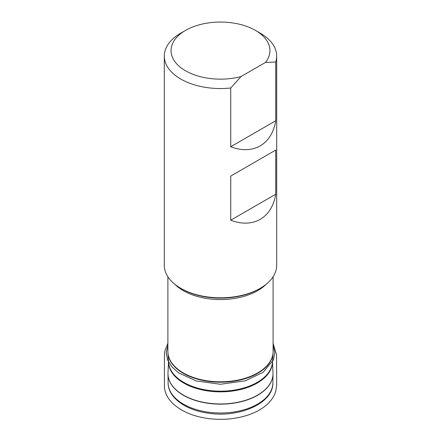 <?xml version="1.0" encoding="UTF-8"?>
<svg xmlns="http://www.w3.org/2000/svg" width="441" height="441" viewBox="0 0 441 441"><rect width="100%" height="100%" fill="white"/><g stroke="black" fill="none" stroke-linecap="round" stroke-linejoin="round"><path stroke-width="0.66" d="M255.455 30.412L260.223 33.163A56.189 32.441 180 0 1 276.678 56.101L276.678 265.361A56.189 32.441 180 0 1 260.223 288.304A56.189 32.441 180 0 1 180.76 288.304A56.189 32.441 180 0 1 164.3 265.361L164.3 56.101A56.189 32.441 180 0 1 180.76 33.163L185.529 30.412A49.447 28.549 180 0 1 255.455 30.412A49.447 28.549 180 0 1 265.488 62.435L240.99 76.574A49.447 28.549 180 0 1 179.862 66.867A49.447 28.549 180 0 1 185.529 30.412M260.223 288.304L259.269 288.849A54.838 31.664 180 0 1 181.714 288.855A54.838 31.664 180 0 1 181.714 288.849L180.76 288.304M276.678 56.101A56.189 32.441 180 0 1 275.735 62.021L265.488 62.435M240.99 76.574L230.737 88.002A56.189 32.441 180 0 1 164.3 56.101M230.737 88.002L230.737 146.737C253.123 155.32 271.816 144.532 275.735 120.762L275.735 62.021M230.737 176.064L275.735 150.083L275.735 194.227C271.816 218.003 253.123 228.791 230.737 220.208L230.737 176.064L275.735 150.083M230.737 220.208L275.735 194.227M230.737 146.737L275.735 120.762M167.883 276.761L167.883 351.438A52.606 30.374 0 0 0 183.291 372.915A52.606 30.374 0 0 0 240.621 379.497A52.606 30.374 0 0 0 273.1 351.438L273.045 353.009A52.595 30.363 180 0 1 239.678 380.109A52.595 30.363 180 0 1 183.302 373.307A52.595 30.363 180 0 1 167.938 353.009A52.595 30.363 180 0 1 167.9 352.221M266.138 284.28A52.606 30.374 180 0 1 183.291 290.658A52.606 30.374 180 0 1 174.845 284.28M167.883 351.438L168.561 362.326A51.966 30.005 0 0 0 183.743 382.386A51.966 30.005 0 0 0 239.446 389.105A51.966 30.005 0 0 0 272.422 362.326L273.045 353.009A52.595 30.363 180 0 0 273.078 352.221M168.517 361.686L167.999 372.832A52.512 30.319 0 0 0 183.362 395.086A52.512 30.319 0 0 0 241.238 401.497A52.512 30.319 0 0 0 272.985 372.832L273.001 374.089A52.512 30.319 180 0 1 240.378 401.889A52.512 30.319 180 0 1 183.357 395.268A52.512 30.319 180 0 1 167.977 374.089A52.512 30.319 180 0 1 167.982 373.461M272.455 361.852A51.961 29.999 180 0 1 220.489 391.845A51.961 29.999 180 0 1 168.528 361.852M273.001 373.461A52.512 30.319 180 0 1 273.001 374.089L272.869 383.025A52.38 30.242 0 0 1 240.328 410.753A52.38 30.242 0 0 1 183.45 404.149A52.38 30.242 0 0 1 168.109 383.025L167.999 372.832M273.1 345.198L274.771 352.579L273.403 359.922L263.117 372.331L245.097 380.859L220.428 384.265L196.173 380.941L178.373 372.695L171.819 366.802L167.574 359.906L166.213 352.502L167.883 345.204M273.1 276.761L273.1 351.438M272.466 361.686L272.985 372.832M168.109 383.025C168.093 397.705 185.904 410.284 208.521 413.211C239.402 418.029 273.337 403.195 272.869 383.025M273.1 343.313L276.568 354.834L276.672 385.252L275.702 391.696C271.97 402.203 262.808 409.965 248.222 414.981C235.825 419.06 222.683 420.267 208.797 418.608C193.5 416.569 181.527 411.547 172.872 403.543C167.977 398.829 165.166 393.526 164.443 387.633L164.416 354.785L164.84 350.871L167.883 343.313"/></g></svg>
